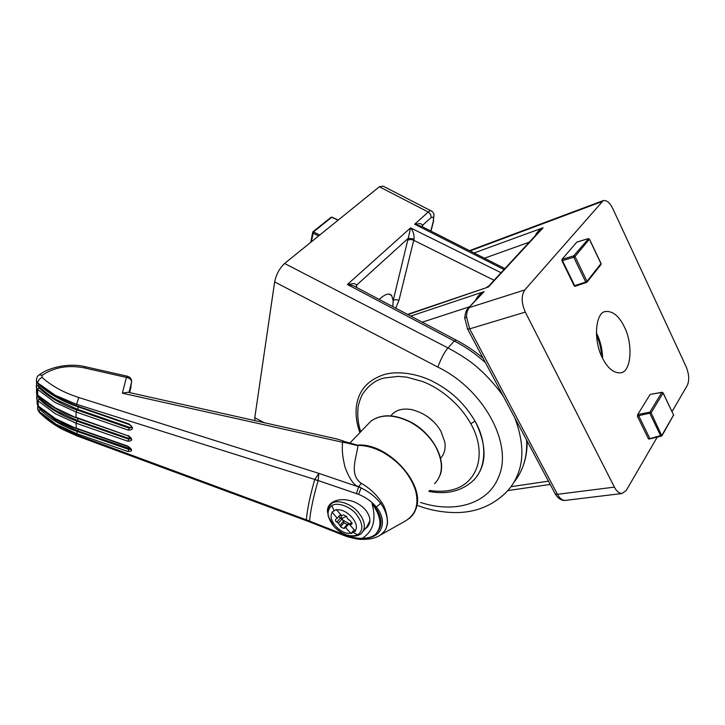 <?xml version="1.0" encoding="UTF-8"?>
<svg xmlns="http://www.w3.org/2000/svg" width="725" height="725" viewBox="0 0 725 725"><rect width="100%" height="100%" fill="white"/><g stroke="black" fill="none" stroke-linecap="round" stroke-linejoin="round"><path stroke-width="1.09" d="M356.066 513.943C363.153 523.269 363.714 530.229 357.751 534.832C350.229 537.506 342.282 534.715 333.926 526.45C326.893 517.396 326.223 510.463 331.905 505.642C336.753 501.818 350.048 506.322 356.066 513.943M336.282 509.575L340.523 514.369L337.243 518.176L332.023 512.049L336.427 509.485L336.69 510.01C346.496 507.89 360.869 524.166 355.078 530.782L355.54 531.062L351.054 533.518L354.181 529.767M624.325 326.821C619.132 316.209 613.006 311.097 605.955 311.487C595.452 311.523 592.987 340.342 602.412 357.923C607.505 368.046 613.413 373.022 620.138 372.858C631.194 372.877 633.442 344.484 624.325 326.821M602.629 358.358C602.33 349.196 600.409 341.058 596.883 333.935L596.34 332.857M455.753 339.898L356.618 287.481C354.108 285.868 351.036 284.862 347.411 284.472L454.258 341.022L448.014 347.918C461.952 355.477 472.347 362.518 479.216 369.061C486.149 374.943 498.211 388.102 503.848 397.255M514.777 417.827C523.133 439.939 524.112 458.825 517.713 474.503C514.949 481.563 510.844 487.762 505.416 493.091C491.65 506.095 475.102 512.584 455.771 512.584C442.468 512.448 429.916 510.146 418.098 505.669M501.057 272.727L410.558 227.895L347.411 284.472L354.036 283.511L356.836 284.925L408.293 238.262L410.558 227.895C413.096 230.758 414.274 234.465 414.084 239.032L413.73 240.301L494.069 280.285M414.084 239.032L408.293 238.262L407.686 240.365C409.217 239.304 411.229 239.277 413.73 240.301L398.949 300.422C396.575 299.425 394.645 299.479 393.158 300.594L391.663 295.51C389.135 292.737 384.993 294.033 379.248 299.407L379.22 299.434M504.881 268.585L422.34 226.726L414.682 224.206L420.464 223.59L422.766 225.131L431.13 217.545L433.468 217.083L433.333 221.161L430.804 231.021M360.76 431.728C358.213 424.243 357.298 416.331 358.014 408.012C358.195 405.121 360.669 397.092 362.745 393.865C368.789 385.084 376.003 379.791 384.404 377.988L398.107 376.384L406.725 377.145L422.639 381.513C440.428 388.319 459.722 403.861 470.788 423.699C488.659 455.3 476.434 486.683 448.431 490.553C443.618 491.632 433.949 491.332 429.562 490.408M476.787 476.334C486.81 462.695 486.412 444.624 475.591 422.131L475.074 421.189C465.522 405.248 453.306 392.162 433.532 381.812C416.567 372.895 395.886 370.819 383.815 374.698C367.194 380.29 358.023 391.21 356.292 407.468C355.558 415.733 356.754 424.116 359.899 432.635M390.721 415.869L393.213 413.259C397.862 409.426 404.124 408.238 411.981 409.67C424.932 413.178 434.583 420.382 440.936 431.293L444.833 442.141C445.784 448.766 444.353 454.149 440.537 458.272M415.833 509.068C426.327 485.378 389.017 443.437 358.558 445.023L358.014 445.404C356.492 458.082 348.843 474.368 361.177 483.294L361.376 483.403C369.832 488.233 376.619 494.613 381.731 502.525C386.044 507.618 389.044 522.834 386.661 526.413C386.298 529.322 383.996 532.34 379.755 535.449M36.495 379.284L36.486 381.114L37.773 382.972C38.053 380.607 39.458 378.74 42.005 377.372L42.222 375.233L39.25 374.907C37.41 375.795 36.495 377.816 36.486 380.978L37.773 382.972L55.372 395.343L76.515 404.296L314.777 479.452L318.873 473.371L318.094 480.775L314.777 479.452C310.173 495.275 307.355 508.733 306.331 519.834L309.548 520.985L309.231 521.746M76.678 406.353L76.56 406.308C60.818 400.771 47.913 393.195 37.854 383.588L55.327 396.194L76.415 405.755L128.941 423.944L129.141 424.524M127.962 446.509L127.763 446.102C132.829 449.663 132.874 451.467 127.899 451.494L76.633 433.641L56.043 424.225L38.887 411.311L37.89 409.951L37.555 407.722M306.902 520.822L306.331 519.834L76.741 434.864L56.115 424.941L38.905 411.483L37.908 410.087L37.872 406.517L57.692 421.742L78.327 431.112L130.853 448.974M327.682 512.992C326.912 509.195 328.008 505.978 330.953 503.358C336.409 499.235 343.596 498.546 352.504 501.274C358.286 503.34 362.872 506.521 366.252 510.844C370.983 517.668 371.127 523.296 366.696 527.737L365.038 528.924M369.94 520.74L366.95 526.604L363.198 531.162M36.594 381.549L36.558 384.948L37.836 385.274C43.065 390.702 49.436 395.605 56.949 399.992L77.756 409.398M36.721 393.603L36.848 396.176L38.117 396.62C43.292 402.003 49.59 406.879 57.003 411.22L77.675 420.6M39.232 399.013L37.945 400.753L55.263 413.703L76.052 423.192L76.778 421.098C61.562 415.742 49.046 408.383 39.232 399.013L38.117 396.62M76.488 428.584L55.544 418.706L38.633 406.272M38.951 387.793L37.646 389.479L55.127 402.475L76.116 412.017L76.85 409.969C61.48 404.577 48.856 397.182 38.951 387.793L37.836 385.274M76.261 417.827L55.109 407.803L38.053 395.415M336.69 510.01L341.674 515.647L343.559 514.85L346.686 516.617L347.52 518.737L350.637 521.085L351.824 523.93L350.112 525.172L355.078 530.782M338.738 516.517L341.801 519.2L338.403 523.178L335.612 521.139L335.593 519.417L337.243 518.176M344.284 523.115L347.157 524.429L349.205 523.668L342.862 520.061L344.284 523.115M351.054 533.518L345.653 527.655L343.777 528.425L340.904 527.102L338.403 523.178M346.541 516.291L341.738 518.547L340.632 514.469M341.801 519.2L342.862 520.061L341.738 518.547M351.516 523.441L349.205 523.668L350.791 524.311M340.569 514.397L337.161 518.357M350.655 524.474L348.888 523.812L354.163 529.776M345.653 527.655L348.888 523.812M350.592 533.228C340.841 535.095 326.839 519.354 332.277 512.575M77.811 418.37L77.829 420.654L129.213 438.525L131.007 438.607M37.591 405.003L37.791 406.707M78.101 406.843L77.974 409.471L129.847 427.469L131.769 427.487M37.02 401.931L37.229 404.242L38.38 406.027C48.258 415.579 60.927 423.083 76.37 428.548L127.863 446.482C130.4 448.059 131.397 449.074 130.844 449.518L128.624 449.346L77.348 431.511C62.268 426.2 49.871 418.878 40.156 409.534L39.059 407.26M131.76 427.523L129.104 428.103L76.85 409.969M131.007 438.697L128.533 439.105L76.778 421.098M36.93 395.959L37.229 404.242L38.307 405.764L37.945 400.753L36.803 399.085L36.631 397.01M36.449 390.857L36.504 393.013L37.7 394.826L37.646 389.479L36.404 387.549L36.359 385.618M38.126 383.851L36.477 381.114L36.513 379.166M85.378 366.732C69.537 362.754 49.001 367.158 39.25 374.907L39.05 375.052M37.528 408.093L39.114 412.181L38.887 411.311L40.156 409.534M365.781 528.018L368.092 526.223M127.899 451.494L129.231 448.829M128.941 423.944C133.871 427.85 133.672 429.916 128.37 430.152L129.847 427.469M128.37 430.152L76.116 412.017L76.007 417.319L128.225 435.897M128.017 435.408C133.019 439.142 132.947 441.072 127.808 441.208L129.213 438.525M127.808 441.208L76.052 423.192L76.243 428.158L127.763 446.102M130.944 387.775L131.026 387.023M372.043 503.485C376.411 519.752 373.257 531.271 362.572 538.059C367.702 538.367 371.943 537.153 375.305 534.425C382.419 526.957 381.332 516.644 372.043 503.485C381.803 514.478 383.588 524.021 377.399 532.123M306.34 519.852L348.018 536.174L348.218 536.971M345.87 536.219L309.104 521.701M128.987 392.461L131.587 382.129L129.766 392.642M356.428 493.544L358.612 486.937L361.15 487.943L358.585 494.35L314.795 479.424M358.585 494.35C365.826 497.287 371.735 501.501 376.302 507.011C387.413 520.441 382.755 535.956 367.892 537.932L369.949 538.956C357.96 540.107 356.192 538.766 348.072 536.926L345.807 536.201L345.925 535.503M367.892 537.932C361.766 538.883 355.141 538.294 348.018 536.174M42.222 375.233C54.23 367.249 68.241 364.793 84.236 367.874L126.422 377.435L127.7 376.311C130.156 377.163 131.461 378.822 131.615 381.278L131.587 382.129C131.488 379.664 129.766 378.097 126.422 377.435L122.362 393.177L342.445 442.241C342.227 450.18 341.856 453.859 345.055 467.344C349.831 479.678 354.434 486.103 358.884 486.611L361.15 487.943C369.605 492.148 376.103 497.341 380.67 503.531C386.198 510.536 388.682 520.405 386.661 526.413C385.754 530.22 383.172 533.401 378.894 535.947L378.803 535.947M361.177 483.294L358.612 486.937M342.934 440.845L346.84 442.993L342.445 442.241L342.934 440.845L336.028 438.761L127.926 392.225L122.371 393.186M380.435 535.032L404.976 521.23C415.833 514.841 419.286 504.346 415.353 489.756C409.815 474.186 399.112 461.762 383.235 452.482C374.481 447.778 366.08 445.422 358.014 445.404L356.473 445.34L358.44 445.023M346.84 442.993L356.473 445.34M381.731 502.525L376.302 507.011M433.922 422.032L427.505 416.576M338.222 220.074L332.041 217.201L331.026 217.319M310.771 242.295L312.774 231.909L313.454 231.909L311.333 241.842M398.949 300.422L395.723 308.161M407.686 240.365L393.158 300.594L392.814 306.621M274.648 281.916L437.846 367.086C441.163 358.241 444.552 351.852 448.014 347.918L284.599 263.483C279.551 268.259 276.234 274.403 274.648 281.916L254.783 417.736L254.828 420.718M430.777 210.73L383.135 186.153L379.374 186.76L428.285 212.017L430.668 214.392L431.13 217.545M284.599 263.483L379.374 186.76M422.167 226.617L422.766 225.131L422.448 226.78M356.111 287.145L356.836 284.925L356.437 287.354M485.478 362.69C475.482 353.737 465.078 346.514 454.258 341.022L456.188 340.125C465.749 345.064 474.712 351.09 483.104 358.222M586.579 282.478L585.755 282.061L587.014 281.318L586.579 282.478M587.023 282.125L600.88 264.734L601.034 263.746L589.425 239.359L588.129 238.733L576.801 242.096L561.966 259.405L561.984 260.81L562.419 259.251L573.683 255.834L575.007 256.478L573.738 257.221L573.665 255.843M573.683 255.834L588.573 238.706M661.988 435.743L673.57 415.044L663.094 393.032L662.052 392.243L663.094 393.032L651.113 412.842L661.853 435.979L660.738 435.924L649.917 413.558L649.827 412.199L651.113 412.842L638.68 415.697L649.691 438.244L648.522 438.978L649.464 438.824M601.768 356.564C601.143 348.507 599.357 341.267 596.412 334.85M489.121 285.632L488.396 286.991L407.504 314.387M535.15 235.843C536.727 232.308 539.382 229.617 543.107 227.768L539.346 231.302M475.609 300.259C477.267 296.462 480.113 293.571 484.155 291.595L479.932 295.573M575.351 286.176L574.68 285.641L574.218 285.849L574.934 286.33M651.095 394.264L661.843 392.397L649.845 412.19L638.616 414.337L638.68 415.697L637.474 416.377L648.522 438.978M650.407 438.507L661.934 435.218L673.57 415.044L663.139 392.877M657.185 437.202L626.183 490.553L621.878 493.535C618.942 493.263 616.458 491.124 614.419 487.118L525.299 312.094C521.347 302.932 521.175 295.546 524.755 289.955L603.236 200.598C606.725 200.064 609.915 202.737 612.806 208.646L686.14 366.714C689.085 374.082 689.484 380.29 687.318 385.337L672.057 411.61M562.419 259.251L561.966 259.405M561.984 260.81L574.218 285.849M650.153 394.427L637.656 414.646L637.474 416.377M367.049 425.185L370.955 421.116C381.332 413.957 394.482 414.31 410.395 422.186C421.225 428.185 429.635 436.314 435.634 446.591C443.609 462.16 443.247 474.54 434.565 483.747L434.565 483.738M383.398 452.273C397.4 460.049 407.767 471.468 414.492 486.538C419.123 500.522 417.627 510.962 410.006 517.849L409.679 518.121M358.077 512.058L361.277 516.39C365.337 523.513 365.364 529.187 361.349 533.41C360.905 534.289 358.902 535.195 355.322 536.119C347.647 536.591 340.514 533.364 333.926 526.45L328.135 516.01L327.818 510.173C328.398 507.745 329.503 505.669 331.135 503.938C335.874 498.818 350.773 503.059 358.077 512.058M331.905 505.642L334.116 510.889M353.184 532.413L357.751 534.832M526.577 440.021C527.483 456.532 523.26 470.625 513.907 482.315M431.737 211.22C431.103 210.359 429.952 210.622 428.285 212.017L414.682 224.206L504.002 269.537M428.81 491.396C446.382 494.722 460.892 491.387 472.319 481.391C486.783 468.957 487.137 442.495 475.591 422.131M470.788 423.699L475.074 421.189M131.76 427.551L131.606 427.795C132.222 427.116 131.361 426.01 129.041 424.487L76.56 406.308L76.515 404.296L78.835 397.517C63.909 392.723 51.629 386.008 42.005 377.372M77.348 431.511L76.633 433.641L77.421 436.097M78.327 431.112L78.182 429.182M340.179 518.275L336.772 522.254M347.157 524.429L343.777 528.425M348.236 523.822L344.855 527.827M344.076 522.671L340.687 526.667M340.134 525.127L343.523 521.139M352.078 523.559L351.688 524.021M350.583 524.637L352.087 522.852M328.824 506.974L332.811 502.035M39.866 412.942L39.114 412.181C45.983 419.023 53.741 424.75 62.377 429.345L77.077 435.97L309.231 521.755M318.094 480.775C313.472 496.534 310.626 509.938 309.548 520.985M358.63 486.91L318.873 473.371L78.835 397.517M127.446 376.257L85.668 366.796L84.236 367.874M331.968 217.165L331.089 217.264L312.774 231.909L312.819 233.069L318.601 235.951M338.067 220.192L331.76 217.255L313.454 231.909L319.734 235.036M431.737 211.229L432.182 211.573C434.03 213.005 434.456 214.845 433.468 217.083M433.994 214.645L433.333 221.161M264.725 422.92L254.783 417.736M437.846 367.086C483.629 389.089 512.874 443.718 498.936 476.153C488.822 503.875 454.584 513.762 420.527 502.434M577.345 241.896L588.283 238.634L589.452 239.132L575.007 256.478L587.014 281.318L601.052 263.51L589.498 239.232M585.755 282.061L573.738 257.221L562.464 260.628L574.68 285.641L585.755 282.061M614.419 487.118L557.462 494.314L555.278 494.015L554.852 493.227M524.755 289.955L469.419 307.545C467.462 309.856 466.501 312.992 466.547 316.943L469.646 328.86L557.462 494.314C559.664 498.32 562.174 500.359 565.011 500.431L565.908 500.323M484.445 258.227L529.332 242.141M410.722 316.091L484.155 291.595L467.643 308.895M466.547 316.943L464.761 318.03L464.77 318.764M525.299 312.094L469.646 328.86L467.571 329.005L467.281 328.461M422.249 322.19L469.601 306.757M548.444 481.164L511.016 486.674M407.903 314.605L488.396 286.991L543.107 227.768L474.077 252.962M470.045 250.922L601.668 201.713M638.616 414.337L637.656 414.646M410.694 422.032C432.109 433.115 446.31 458.871 440.175 474.948M410.006 517.849L408.837 518.819M605.955 311.487L605.185 311.696M350.42 524.755L352.069 522.788M131.017 438.688L130.908 439.015C131.433 438.426 130.509 437.374 128.126 435.861L130.156 437.13L131.597 439.758L128.126 435.861L76.143 417.79C60.547 412.28 47.759 404.74 37.791 395.161L36.504 393.013L36.658 384.703M366.696 527.737L367.33 526.957M369.958 538.956C373.719 538.231 376.692 537.225 378.894 535.947M356.908 444.987L344.067 441.398M410.631 422.004C394.645 414.057 381.413 413.757 370.955 421.116L349.423 443.537M390.847 415.887L393.213 413.259M359.926 432.598C356.818 423.962 355.603 415.588 356.292 407.468M433.632 220.808L430.985 231.112M388.763 294.033L391.663 295.51M524.021 463.311C526.232 456.324 527.265 448.902 527.111 441.027M601.107 263.61L601.079 264.462M586.869 282.324L575.36 286.167M673.616 414.89L673.634 415.516M649.283 439.024L661.853 435.979M479.823 295.7L468.332 308.125C466.338 309.783 465.151 313.091 464.761 318.03L467.571 329.005L555.278 494.015C558.078 498.492 561.322 500.631 565.011 500.431L621.878 493.535M539.255 231.393L488.732 286.058L486.901 287.136M651.132 394.255L662.016 392.252M507.835 490.58L550.184 484.445M603.236 200.598L469.501 250.651"/></g></svg>
